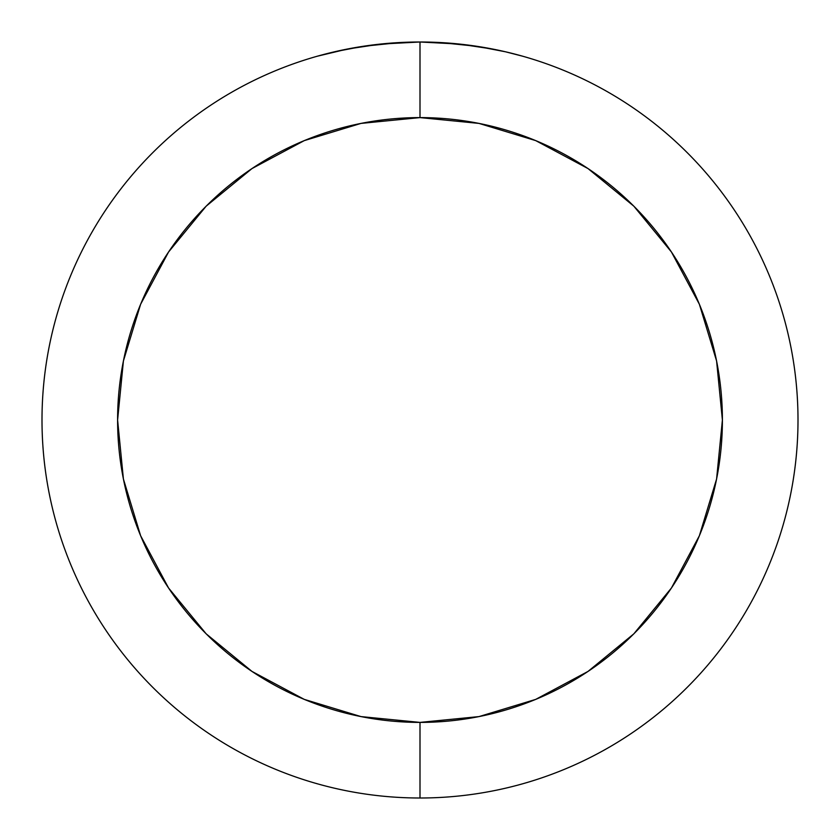 <?xml version="1.0" encoding="UTF-8"?>
<svg xmlns="http://www.w3.org/2000/svg" width="840" height="840" viewBox="0 0 840 840"><rect width="100%" height="100%" fill="white"/><g stroke="black" fill="none" stroke-linecap="round" stroke-linejoin="round"><path stroke-width="1.26" d="M399.83 42.535L362.796 46.358L334.53 51.786L317.184 56.248L334.551 51.786L362.786 46.358L380.562 44.058L420 42L459.417 44.058L477.194 46.358L505.428 51.776L522.816 56.248L505.459 51.786L477.194 46.347L440.139 42.535L459.417 44.058M492.733 49.066L459.501 44.069L420 42A378 378 0 0 0 42 420A378 378 0 0 0 420 798L420 722.4A302.4 302.4 0 0 1 117.6 420A302.4 302.4 0 0 1 420 117.6A302.4 302.4 0 0 1 722.4 420A302.4 302.4 0 0 1 420 722.4L420 798A378 378 0 0 1 42 420A378 378 0 0 1 420 42L420 117.6L420 42A378 378 0 0 1 798 420A378 378 0 0 1 420 798A378 378 0 0 0 798 420A378 378 0 0 0 420 42L380.468 44.069L347.319 49.056M514.941 54.117L505.502 51.797M380.562 44.058L399.872 42.535M420 722.4L479 716.594L535.721 699.384L588 671.433L633.832 633.832L671.433 588L699.384 535.721L716.594 479L722.4 420L716.594 361.001L699.384 304.28L671.433 252L633.832 206.167L588 168.567L535.721 140.616L479 123.407L420 117.6L361.001 123.407L304.28 140.616L252 168.567L206.167 206.167L168.567 252L140.616 304.28L123.407 361.001L117.6 420L123.407 479L140.616 535.721L168.567 588L206.167 633.832L252 671.433L304.28 699.384L361.001 716.594L420 722.4M347.267 49.066L317.184 56.248M505.459 51.786L492.744 49.066M522.816 56.248L514.952 54.117"/></g></svg>
